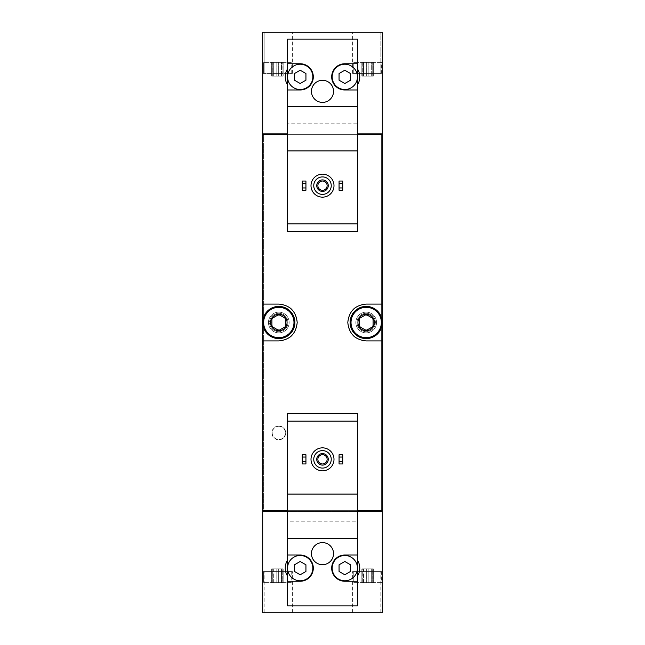 <?xml version="1.0" encoding="UTF-8"?>
<svg xmlns="http://www.w3.org/2000/svg" width="645" height="645" viewBox="0 0 645 645"><rect width="100%" height="100%" fill="white"/><g stroke="black" fill="none" stroke-linecap="round" stroke-linejoin="round"><path stroke-width="0.48" stroke-dasharray="3.23 2.42" d="M291.217 62.38L263.62 62.38L291.217 62.38L263.62 62.38L291.217 62.38L291.217 73.417L263.62 73.417L291.217 73.417L263.62 73.417L291.217 73.417L291.217 62.38M282.768 62.38L281.51 62.38L283.171 62.38L282.768 76.175L282.058 76.175L283.171 76.175L281.51 76.175L283.171 76.175L282.768 62.38M281.51 62.38L271.674 62.38L281.51 62.38L281.51 76.175L276.165 76.175L283.171 76.175L271.674 76.175L281.51 76.175L281.51 62.38M272.077 62.38L273.327 62.38L271.674 62.38L272.787 62.38L272.077 62.38L271.674 76.175L273.327 76.175L271.674 76.175L272.787 76.175L272.077 76.175L272.077 62.38M276.165 62.38L273.327 62.38L276.165 62.38L276.165 76.175L273.327 76.175L276.165 76.175L276.165 62.38M381.38 62.38L353.783 62.38L381.38 62.38L353.783 62.38L381.38 62.38L381.38 73.417L353.783 73.417L381.38 73.417L353.783 73.417L381.38 73.417L381.38 62.38M372.923 62.38L371.673 62.38L373.326 62.38L372.923 76.175L372.213 76.175L373.326 76.175L371.673 76.175L373.326 76.175L372.923 62.38M371.673 62.38L361.829 62.38L371.673 62.38L371.673 76.175L366.328 76.175L373.326 76.175L361.829 76.175L371.673 76.175L371.673 62.38M362.232 62.38L363.49 62.38L361.829 62.38L362.942 62.38L362.232 62.38L361.829 76.175L363.49 76.175L361.829 76.175L362.942 76.175L362.232 76.175L362.232 62.38M366.328 62.38L363.49 62.38L366.328 62.38L366.328 76.175L363.49 76.175L366.328 76.175L366.328 62.38M322.5 174.158A11.497 11.497 0 0 1 332.457 191.404A11.497 11.497 0 0 1 312.543 191.404A11.497 11.497 0 0 1 322.5 174.158M342.737 190.251L342.737 181.052L339.06 181.052L339.06 190.251L342.737 190.251M305.94 190.251L305.94 181.052L302.263 181.052L302.263 190.251L305.94 190.251M357.459 84.834L357.459 123.784L287.541 123.784L357.459 123.784L357.459 231.652L287.541 231.652L287.541 39.152L357.459 39.152L357.459 68.902C360.515 74.223 360.515 79.537 357.459 84.834L357.459 68.902M357.459 133.91L287.541 133.91M287.541 68.902C284.485 74.199 284.485 79.512 287.541 84.834M322.5 447.848A11.497 11.497 0 0 1 332.457 465.093A11.497 11.497 0 0 1 312.543 465.093A11.497 11.497 0 0 1 322.5 447.848M342.737 463.949L342.737 454.749L339.06 454.749L339.06 463.949L342.737 463.949M305.94 463.949L305.94 454.749L302.263 454.749L302.263 463.949L305.94 463.949M287.541 576.098L287.541 605.849L357.459 605.849L357.459 521.216L287.541 521.216L287.541 413.348L357.459 413.348L357.459 521.216L287.541 521.216L287.541 560.166C284.485 565.463 284.485 570.777 287.541 576.098L287.541 560.166M357.459 511.55L287.541 511.55M357.459 576.098C360.515 570.801 360.515 565.488 357.459 560.166M381.38 582.62L353.783 582.62L381.38 582.62L353.783 582.62L381.38 582.62L381.38 571.583L353.783 571.583L381.38 571.583L353.783 571.583L381.38 571.583L381.38 582.62M362.232 582.62L368.835 582.62L361.829 582.62L362.942 582.62L362.232 582.62L362.232 568.826L362.942 568.826L361.829 568.826L363.49 568.826L361.829 568.826L362.232 582.62M368.835 582.62L373.326 582.62L366.328 582.62L373.326 582.62L368.835 582.62L368.835 568.826L366.328 568.826L373.326 568.826L363.49 568.826L373.326 568.826L368.835 568.826L368.835 582.62M372.923 582.62L372.213 582.62L373.326 582.62L372.213 582.62L372.923 582.62L372.923 568.826L372.213 568.826L373.326 568.826L372.213 568.826L372.923 568.826L372.923 582.62M291.217 582.62L263.62 582.62L291.217 582.62L263.62 582.62L291.217 582.62L291.217 571.583L263.62 571.583L291.217 571.583L263.62 571.583L291.217 571.583L291.217 582.62M272.077 582.62L278.672 582.62L271.674 582.62L272.787 582.62L272.077 582.62L272.077 568.826L272.787 568.826L271.674 568.826L273.327 568.826L271.674 568.826L272.077 582.62M278.672 582.62L283.171 582.62L276.165 582.62L283.171 582.62L278.672 582.62L278.672 568.826L276.165 568.826L283.171 568.826L273.327 568.826L283.171 568.826L278.672 568.826L278.672 582.62M282.768 582.62L282.058 582.62L283.171 582.62L282.058 582.62L282.768 582.62L282.768 568.826L282.058 568.826L283.171 568.826L282.058 568.826L282.768 568.826L282.768 582.62M363.49 582.62L366.328 582.62L363.49 582.62L363.49 568.826L361.829 568.826L366.328 568.826L363.49 568.826L363.49 582.62M273.327 582.62L276.165 582.62L273.327 582.62L273.327 568.826L271.674 568.826L276.165 568.826L273.327 568.826L273.327 582.62M262.7 73.417L262.7 133.91L263.62 133.91L263.62 134.37L381.38 134.37L382.066 133.91L382.3 134.37L382.3 612.75L382.3 571.583L352.63 571.583L382.3 571.583L352.63 571.583L382.3 571.583L382.3 612.75L382.3 571.583L382.3 612.75L262.7 612.75L262.7 511.55L263.62 511.09L263.62 133.91L382.3 133.91L382.3 32.25L352.63 32.25L382.3 32.25L352.63 32.25L382.3 32.25L382.3 73.417L382.3 32.25L382.3 73.417L382.3 32.25L262.7 32.25L292.37 32.25L262.7 32.25L292.37 32.25L262.7 32.25L262.7 73.417L262.7 32.25L262.7 73.417L264.16 73.417L264.16 32.25L264.16 73.417L292.37 73.417L262.7 73.417M357.459 134.37L287.541 134.37M357.459 510.63L287.541 510.63M262.7 510.63L262.7 134.37L262.934 133.91L381.38 133.91L381.38 511.09L381.38 134.37L263.62 134.37L263.62 510.63L381.38 510.63L263.62 510.63L263.62 511.09L382.066 511.09L262.934 511.09L262.7 510.63M278.801 439.793A6.902 6.902 0 0 0 285.703 432.9A6.902 6.902 0 0 0 278.801 425.998A6.902 6.902 0 0 0 271.9 432.9A6.902 6.902 0 0 0 278.801 439.793M366.199 332.852A10.352 10.352 0 0 0 375.164 317.324A10.352 10.352 0 0 0 357.233 317.324A10.352 10.352 0 0 0 366.199 332.852A10.352 10.352 0 0 0 376.551 322.5A10.352 10.352 0 0 0 366.199 312.148A10.352 10.352 0 0 0 355.847 322.5A10.352 10.352 0 0 0 366.199 332.852M278.801 332.852A10.352 10.352 0 0 0 287.767 317.324A10.352 10.352 0 0 0 269.836 317.324A10.352 10.352 0 0 0 278.801 332.852A10.352 10.352 0 0 0 289.154 322.5A10.352 10.352 0 0 0 278.801 312.148A10.352 10.352 0 0 0 268.449 322.5A10.352 10.352 0 0 0 278.801 332.852M262.7 612.75L262.7 571.583L292.37 571.583L262.7 571.583L264.16 571.583L262.7 571.583L262.7 612.75L262.7 571.583L262.7 612.75L292.37 612.75L262.7 612.75M382.3 304.101L366.199 304.101A18.399 18.399 0 0 0 355.089 307.834M353.275 309.406A18.399 18.399 0 0 0 347.8 322.411M347.8 322.484A18.399 18.399 0 0 0 353.258 335.585M354.96 337.069A18.399 18.399 0 0 0 366.199 340.899L382.3 340.899M382.3 322.5A16.101 16.101 0 0 1 366.199 338.601A16.101 16.101 0 0 1 350.098 322.5A16.101 16.101 0 0 1 366.199 306.399A16.101 16.101 0 0 1 382.3 322.5M262.7 340.899L278.801 340.899A18.399 18.399 0 0 0 289.911 337.166M291.725 335.594A18.399 18.399 0 0 0 297.2 322.589M297.2 322.516A18.399 18.399 0 0 0 291.742 309.415M290.04 307.931A18.399 18.399 0 0 0 278.801 304.101L262.7 304.101M262.7 322.5A16.101 16.101 0 0 1 278.801 306.399A16.101 16.101 0 0 1 294.902 322.5A16.101 16.101 0 0 1 278.801 338.601A16.101 16.101 0 0 1 262.7 322.5M380.84 612.75L352.63 612.75L380.84 612.75L380.84 571.583L380.84 612.75M264.16 612.75L292.37 612.75L264.16 612.75L264.16 571.583L292.37 571.583L264.16 571.583L264.16 612.75M382.066 510.63L262.934 510.63M382.066 511.55L262.934 511.55M382.066 133.91L262.934 133.91M382.066 134.37L262.934 134.37M380.84 73.417L380.84 32.25L380.84 73.417L352.63 73.417L382.3 73.417L380.84 73.417L380.84 32.25L380.84 73.417L352.63 73.417L380.84 73.417M264.16 73.417L264.16 32.25L264.16 73.417M357.459 421.169L287.541 421.169M357.459 494.078L287.541 494.078M357.459 538.462L287.541 538.462M287.541 581.242L300.191 581.242A13.11 13.11 0 0 0 313.301 568.132A13.11 13.11 0 0 0 300.191 555.023L287.541 555.023M287.541 568.132A12.65 12.65 0 0 0 306.512 579.089A12.65 12.65 0 0 0 306.512 557.175A12.65 12.65 0 0 0 287.541 568.132M357.459 555.023L344.809 555.023A13.11 13.11 0 0 0 331.699 568.132A13.11 13.11 0 0 0 344.809 581.242L357.459 581.242M357.459 568.132A12.65 12.65 0 0 0 338.488 557.175A12.65 12.65 0 0 0 338.488 579.089A12.65 12.65 0 0 0 357.459 568.132M322.5 450.605A8.74 8.74 0 0 1 330.071 463.715A8.74 8.74 0 0 1 314.929 463.715A8.74 8.74 0 0 1 322.5 450.605M333.538 553.644A11.038 11.038 0 0 0 316.977 544.082A11.038 11.038 0 0 0 316.977 563.206A11.038 11.038 0 0 0 333.538 553.644M294.442 564.81L294.442 571.454L300.191 574.768L305.94 571.454L305.94 564.81L300.191 561.489L294.442 564.81M339.06 564.81L339.06 571.454L344.809 574.768L350.558 571.454L350.558 564.81L344.809 561.489L339.06 564.81M322.5 453.596A5.749 5.749 0 0 1 327.483 462.223A5.749 5.749 0 0 1 317.517 462.223A5.749 5.749 0 0 1 322.5 453.596M322.5 454.717A4.628 4.628 0 0 1 326.507 461.659A4.628 4.628 0 0 1 318.493 461.659A4.628 4.628 0 0 1 322.5 454.717M357.459 223.831L287.541 223.831M357.459 106.538L287.541 106.538M357.459 150.922L287.541 150.922M357.459 63.758L344.809 63.758A13.11 13.11 0 0 0 331.699 76.868A13.11 13.11 0 0 0 344.809 89.977L357.459 89.977M357.459 76.868A12.65 12.65 0 0 0 338.488 65.911A12.65 12.65 0 0 0 338.488 87.825A12.65 12.65 0 0 0 357.459 76.868M287.541 89.977L300.191 89.977A13.11 13.11 0 0 0 313.301 76.868A13.11 13.11 0 0 0 300.191 63.758L287.541 63.758M287.541 76.868A12.65 12.65 0 0 0 306.512 87.825A12.65 12.65 0 0 0 306.512 65.911A12.65 12.65 0 0 0 287.541 76.868M294.442 73.546L294.442 80.19L300.191 83.511L305.94 80.19L305.94 73.546L300.191 70.232L294.442 73.546M339.06 73.546L339.06 80.19L344.809 83.511L350.558 80.19L350.558 73.546L344.809 70.232L339.06 73.546M333.538 91.356A11.038 11.038 0 0 0 316.977 81.794A11.038 11.038 0 0 0 316.977 100.918A11.038 11.038 0 0 0 333.538 91.356M322.5 176.915A8.74 8.74 0 0 1 330.071 190.025A8.74 8.74 0 0 1 314.929 190.025A8.74 8.74 0 0 1 322.5 176.915M322.5 179.907A5.749 5.749 0 0 1 327.483 188.534A5.749 5.749 0 0 1 317.517 188.534A5.749 5.749 0 0 1 322.5 179.907M322.5 181.027A4.628 4.628 0 0 1 326.507 187.969A4.628 4.628 0 0 1 318.493 187.969A4.628 4.628 0 0 1 322.5 181.027M278.801 425.998A6.902 6.902 0 0 1 284.776 436.343A6.902 6.902 0 0 1 272.827 436.343A6.902 6.902 0 0 1 278.801 425.998M278.801 426.305A6.595 6.595 0 0 1 284.51 436.189A6.595 6.595 0 0 1 273.093 436.189A6.595 6.595 0 0 1 278.801 426.305M366.199 315.276A7.224 7.224 0 0 1 372.455 326.112A7.224 7.224 0 0 1 359.942 326.112A7.224 7.224 0 0 1 366.199 315.276M366.199 313.301A9.199 9.199 0 0 1 374.164 327.104A9.199 9.199 0 0 1 358.233 327.104A9.199 9.199 0 0 1 366.199 313.301A9.199 9.199 0 0 1 374.164 327.104A9.199 9.199 0 0 1 358.233 327.104A9.199 9.199 0 0 1 366.199 313.301M278.801 315.276A7.224 7.224 0 0 1 285.058 326.112A7.224 7.224 0 0 1 272.545 326.112A7.224 7.224 0 0 1 278.801 315.276M278.801 313.301A9.199 9.199 0 0 1 286.767 327.104A9.199 9.199 0 0 1 270.836 327.104A9.199 9.199 0 0 1 278.801 313.301A9.199 9.199 0 0 1 286.767 327.104A9.199 9.199 0 0 1 270.836 327.104A9.199 9.199 0 0 1 278.801 313.301M276.165 568.826L276.165 582.62L276.165 568.826M281.51 568.826L281.51 582.62L281.51 568.826M366.328 568.826L366.328 582.62L366.328 568.826M371.673 568.826L371.673 582.62L371.673 568.826M368.835 76.175L368.835 62.38L368.835 76.175M363.49 76.175L363.49 62.38L363.49 76.175M278.672 76.175L278.672 62.38L278.672 76.175M273.327 76.175L273.327 62.38L273.327 76.175M292.37 612.75L292.37 571.583L292.37 612.75M352.63 612.75L352.63 571.583L352.63 612.75M292.37 73.417L292.37 32.25L292.37 73.417M352.63 73.417L352.63 32.25L352.63 73.417M353.783 571.583L353.783 582.62L353.783 571.583M263.62 571.583L263.62 582.62L263.62 571.583M272.787 568.826L272.787 582.62L272.787 568.826M271.674 568.826L271.674 582.62L271.674 568.826M283.171 568.826L283.171 582.62L283.171 568.826M282.058 568.826L282.058 582.62L282.058 568.826M362.942 568.826L362.942 582.62L362.942 568.826M361.829 568.826L361.829 582.62L361.829 568.826M373.326 568.826L373.326 582.62L373.326 568.826M372.213 568.826L372.213 582.62L372.213 568.826M263.62 73.417L263.62 62.38L263.62 73.417M353.783 73.417L353.783 62.38L353.783 73.417M372.213 76.175L372.213 62.38L372.213 76.175M373.326 76.175L373.326 62.38L373.326 76.175M361.829 76.175L361.829 62.38L361.829 76.175M362.942 76.175L362.942 62.38L362.942 76.175M282.058 76.175L282.058 62.38L282.058 76.175M283.171 76.175L283.171 62.38L283.171 76.175M271.674 76.175L271.674 62.38L271.674 76.175M272.787 76.175L272.787 62.38L272.787 76.175"/><path stroke-width="0.97" d="M287.541 63.758L287.541 89.977L300.191 89.977A13.11 13.11 0 0 0 313.301 76.868A13.11 13.11 0 0 0 300.191 63.758L287.541 63.758L287.541 39.152L357.459 39.152L357.459 63.758L344.809 63.758A13.11 13.11 0 0 0 331.699 76.868A13.11 13.11 0 0 0 344.809 89.977L357.459 89.977L357.459 150.922L287.541 150.922L287.541 231.652L357.459 231.652L357.459 223.831L287.541 223.831M357.459 150.922L357.459 223.831M287.541 68.902A14.948 14.948 0 0 0 287.541 84.834M287.541 133.91L262.7 133.91L262.7 32.25L382.3 32.25L382.3 133.91L357.459 133.91M287.541 421.169L287.541 413.348L357.459 413.348L357.459 421.169L287.541 421.169L287.541 605.849L357.459 605.849L357.459 555.023L344.809 555.023A13.11 13.11 0 0 0 331.699 568.132A13.11 13.11 0 0 0 344.809 581.242L357.459 581.242M357.459 421.169L357.459 494.078L287.541 494.078M357.459 494.078L357.459 555.023M333.538 553.644A11.038 11.038 0 0 0 316.977 544.082A11.038 11.038 0 0 0 316.977 563.206A11.038 11.038 0 0 0 333.538 553.644M357.459 538.462L287.541 538.462M287.541 581.242L300.191 581.242A13.11 13.11 0 0 0 313.301 568.132A13.11 13.11 0 0 0 300.191 555.023L287.541 555.023M287.541 560.166A14.948 14.948 0 0 0 287.541 576.098M287.541 511.55L262.7 511.55L262.7 612.75L382.3 612.75L382.3 511.55L357.459 511.55M357.459 510.63L382.3 510.63L382.3 134.37L357.459 134.37M287.541 134.37L262.7 134.37L262.7 340.899L278.801 340.899C289.863 339.891 295.999 333.763 297.2 322.516C296.015 311.253 289.879 305.117 278.801 304.101L262.7 304.101M287.541 510.63L262.7 510.63L262.7 340.899M382.3 304.101L366.199 304.101C355.137 305.109 349.001 311.237 347.8 322.484C348.985 333.747 355.121 339.883 366.199 340.899L382.3 340.899M355.089 307.834A18.399 18.399 0 0 0 353.275 309.406M353.258 335.585A18.399 18.399 0 0 0 354.96 337.069M289.911 337.166A18.399 18.399 0 0 0 291.725 335.594M291.742 309.415A18.399 18.399 0 0 0 290.04 307.931M262.934 511.55L262.934 510.63M382.066 511.55L382.066 510.63M382.066 134.37L382.066 133.91M262.934 134.37L262.934 133.91M357.459 576.098A14.948 14.948 0 0 0 357.459 560.166M339.06 461.643L339.06 463.949L342.737 463.949L342.737 461.643L339.06 461.643L339.06 454.749L342.737 454.749L342.737 457.047L339.06 457.047M342.737 457.047L342.737 461.643M302.263 461.643L302.263 463.949L305.94 463.949L305.94 461.643L302.263 461.643L302.263 454.749L305.94 454.749L305.94 457.047L302.263 457.047M305.94 457.047L305.94 461.643M322.5 450.605A8.74 8.74 0 0 1 330.071 463.715A8.74 8.74 0 0 1 314.929 463.715A8.74 8.74 0 0 1 322.5 450.605M322.5 453.596A5.749 5.749 0 0 1 327.483 462.223A5.749 5.749 0 0 1 317.517 462.223A5.749 5.749 0 0 1 322.5 453.596M322.5 447.848A11.497 11.497 0 0 1 332.457 465.093A11.497 11.497 0 0 1 312.543 465.093A11.497 11.497 0 0 1 322.5 447.848M357.459 568.132A12.65 12.65 0 0 0 338.488 557.175A12.65 12.65 0 0 0 338.488 579.089A12.65 12.65 0 0 0 357.459 568.132M339.06 564.81L339.06 571.454L344.809 574.768L350.558 571.454L350.558 564.81L344.809 561.489L339.06 564.81M312.841 568.132A12.65 12.65 0 0 0 300.191 555.482A12.65 12.65 0 0 0 287.541 568.132A12.65 12.65 0 0 0 300.191 580.782A12.65 12.65 0 0 0 312.841 568.132M294.442 564.81L294.442 571.454L300.191 574.768L305.94 571.454L305.94 564.81L300.191 561.489L294.442 564.81M322.5 454.717A4.628 4.628 0 0 1 326.507 461.659A4.628 4.628 0 0 1 318.493 461.659A4.628 4.628 0 0 1 322.5 454.717M287.541 89.977L287.541 150.922M357.459 89.977L357.459 63.758M357.459 84.834A14.948 14.948 0 0 0 357.459 68.902M333.538 91.356A11.038 11.038 0 0 0 316.977 81.794A11.038 11.038 0 0 0 316.977 100.918A11.038 11.038 0 0 0 333.538 91.356M357.459 106.538L287.541 106.538M357.459 76.868A12.65 12.65 0 0 0 338.488 65.911A12.65 12.65 0 0 0 338.488 87.825A12.65 12.65 0 0 0 357.459 76.868M339.06 73.546L339.06 80.19L344.809 83.511L350.558 80.19L350.558 73.546L344.809 70.232L339.06 73.546M312.841 76.868A12.65 12.65 0 0 0 300.191 64.218A12.65 12.65 0 0 0 287.541 76.868A12.65 12.65 0 0 0 300.191 89.518A12.65 12.65 0 0 0 312.841 76.868M294.442 73.546L294.442 80.19L300.191 83.511L305.94 80.19L305.94 73.546L300.191 70.232L294.442 73.546M339.06 187.953L339.06 190.251L342.737 190.251L342.737 187.953L339.06 187.953L339.06 181.052L342.737 181.052L342.737 183.357L339.06 183.357M342.737 183.357L342.737 187.953M302.263 187.953L302.263 190.251L305.94 190.251L305.94 187.953L302.263 187.953L302.263 181.052L305.94 181.052L305.94 183.357L302.263 183.357M305.94 183.357L305.94 187.953M322.5 176.915A8.74 8.74 0 0 1 330.071 190.025A8.74 8.74 0 0 1 314.929 190.025A8.74 8.74 0 0 1 322.5 176.915M322.5 179.907A5.749 5.749 0 0 1 327.483 188.534A5.749 5.749 0 0 1 317.517 188.534A5.749 5.749 0 0 1 322.5 179.907M322.5 174.158A11.497 11.497 0 0 1 332.457 191.404A11.497 11.497 0 0 1 312.543 191.404A11.497 11.497 0 0 1 322.5 174.158M322.5 181.027A4.628 4.628 0 0 1 326.507 187.969A4.628 4.628 0 0 1 318.493 187.969A4.628 4.628 0 0 1 322.5 181.027M366.199 314.22A8.28 8.28 0 0 1 373.366 326.636A8.28 8.28 0 0 1 359.031 326.636A8.28 8.28 0 0 1 366.199 314.22M359.297 318.517L366.199 314.534L373.1 318.517L373.1 326.483L366.199 330.466L359.297 326.483L359.297 318.517L359.297 326.483L366.199 330.466L373.1 326.483L373.1 318.517L366.199 314.534L359.297 318.517M366.199 307.318A15.182 15.182 0 0 1 379.341 330.087A15.182 15.182 0 0 1 353.049 330.087A15.182 15.182 0 0 1 366.199 307.318M366.199 306.399A16.101 16.101 0 0 1 380.139 330.546A16.101 16.101 0 0 1 352.259 330.546A16.101 16.101 0 0 1 366.199 306.399M278.801 314.22A8.28 8.28 0 0 1 285.969 326.636A8.28 8.28 0 0 1 271.634 326.636A8.28 8.28 0 0 1 278.801 314.22M271.9 318.517L278.801 314.534L285.703 318.517L285.703 326.483L278.801 330.466L271.9 326.483L271.9 318.517L271.9 326.483L278.801 330.466L285.703 326.483L285.703 318.517L278.801 314.534L271.9 318.517M278.801 307.318A15.182 15.182 0 0 1 291.951 330.087A15.182 15.182 0 0 1 265.659 330.087A15.182 15.182 0 0 1 278.801 307.318M278.801 306.399A16.101 16.101 0 0 1 292.741 330.546A16.101 16.101 0 0 1 264.861 330.546A16.101 16.101 0 0 1 278.801 306.399"/></g></svg>
